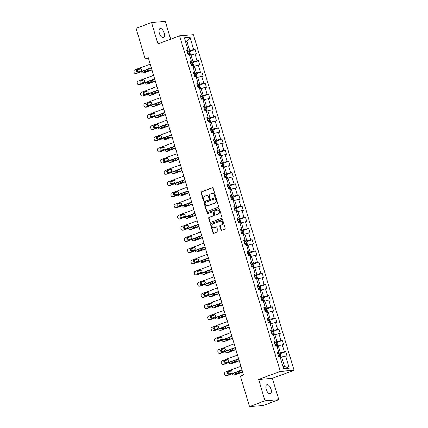 <?xml version="1.0" encoding="UTF-8"?>
<svg xmlns="http://www.w3.org/2000/svg" width="428" height="428" viewBox="0 0 428 428"><rect width="100%" height="100%" fill="white"/><g stroke="black" fill="none" stroke-linecap="round" stroke-linejoin="round"><path stroke-width="0.64" d="M215.129 196.377A0.519 0.449 -94.7 0 0 215.407 195.724L213.16 188.245A0.738 0.642 -94.7 0 0 212.341 187.769L201.395 191.846A0.738 0.642 -94.7 0 0 201 192.771L203.246 200.256A0.519 0.449 -94.7 0 0 204.097 199.935L203.808 198.966A2.37 2.06 -94.7 0 1 205.076 195.992L205.986 195.655A2.37 2.06 -94.7 0 1 206.467 195.543A2.37 2.06 -94.7 0 1 208.607 197.18L208.901 198.148A0.519 0.449 -94.7 0 0 209.752 197.832L209.463 196.864A2.37 2.06 -94.7 0 1 210.731 193.884L211.641 193.547A2.37 2.06 -94.7 0 1 212.122 193.44A2.37 2.06 -94.7 0 1 214.262 195.077L214.556 196.045A0.519 0.449 -94.7 0 0 215.129 196.377M270.951 388.945A4.826 2.322 69.6 0 0 266.885 384.622A4.826 2.322 69.6 0 0 266.189 389.341A4.826 2.322 69.6 0 0 270.255 393.669A4.826 2.322 69.6 0 0 270.951 388.945M164.133 32.892A4.826 2.322 69.6 0 0 160.061 28.569A4.826 2.322 69.6 0 0 159.366 33.288A4.826 2.322 69.6 0 0 163.432 37.611A4.826 2.322 69.6 0 0 164.133 32.892M220.885 229.868A0.738 0.642 -94.7 0 0 221.704 230.344L224.775 229.205A0.738 0.642 -94.7 0 0 225.171 228.274L222.678 219.965A0.738 0.642 -94.7 0 0 221.859 219.484L210.913 223.56A0.738 0.642 -94.7 0 0 210.517 224.491L213.01 232.8A0.738 0.642 -94.7 0 0 213.829 233.276L217.536 231.896A0.738 0.642 -94.7 0 0 217.932 230.965L216.868 227.412A0.738 0.642 -94.7 0 0 216.049 226.931L214.209 227.616A1.98 1.717 -94.7 0 1 213.08 223.849L220.286 221.169A1.98 1.717 -94.7 0 1 221.415 224.935L220.211 225.379A0.738 0.642 -94.7 0 0 219.815 226.31L220.885 229.868L221.255 229.836A0.738 0.642 -94.7 0 0 221.736 230.334M258.603 379.459L265.018 400.833L249.529 406.6L263.306 405.455L278.794 399.693L272.379 378.315L294.063 370.247L280.286 371.386L258.603 379.459L272.379 378.315M170.638 39.189L165.299 21.4L151.523 22.545L157.937 43.918L179.616 35.845L280.286 371.386M151.523 22.545L136.04 28.307L145.183 58.791L148.543 58.513M249.529 406.6L240.386 376.116L243.484 374.96L148.281 57.641L145.183 58.791M218.205 207.307A0.738 0.642 -94.7 0 0 218.601 206.376L216.108 198.068A0.738 0.642 -94.7 0 0 215.289 197.592L204.343 201.663A0.738 0.642 -94.7 0 0 203.947 202.594L206.44 210.902A0.738 0.642 -94.7 0 0 207.259 211.379L218.205 207.307M219.393 209.014L221.886 217.322A0.738 0.642 -94.7 0 1 221.49 218.253L210.544 222.33A0.738 0.642 -94.7 0 1 209.725 221.848L208.655 218.296A0.738 0.642 -94.7 0 1 209.057 217.365L213.492 215.712A0.738 0.642 -94.7 0 0 213.888 214.781L213.181 212.422A0.738 0.642 -94.7 0 0 212.363 211.946L207.741 213.668A0.519 0.449 -94.7 0 1 207.446 212.679L218.574 208.538A0.738 0.642 -94.7 0 1 219.393 209.014M294.063 370.247L193.392 34.705L179.616 35.845M279.543 353.897L285.701 351.607L284.342 351.72L282.277 344.834L283.636 344.717L282.346 340.415L280.987 340.528L278.917 333.642L280.276 333.53L278.986 329.228L277.628 329.341L275.562 322.455L276.921 322.338L275.632 318.036L274.273 318.148L272.208 311.263L273.567 311.151L272.272 306.849L270.913 306.962L268.848 300.076L270.207 299.958L268.918 295.657L267.559 295.769L265.494 288.884L266.853 288.772L265.558 284.47L264.199 284.583L262.134 277.697L263.493 277.579L262.204 273.278L260.845 273.39L258.779 266.505L260.138 266.393L258.844 262.091L257.485 262.204L255.42 255.318L256.779 255.2L255.489 250.899L254.13 251.011L252.065 244.126L253.424 244.014L252.129 239.712L250.771 239.824L248.705 232.939L250.064 232.821L248.775 228.52L247.416 228.632L245.351 221.747L246.71 221.634L245.415 217.333L244.056 217.445L241.991 210.56L243.35 210.442L242.061 206.141L240.702 206.253L238.637 199.368L239.996 199.255L238.701 194.954L237.342 195.066L235.277 188.181L236.636 188.063L235.346 183.762L233.988 183.874L231.923 176.989L233.281 176.876L231.987 172.575L230.628 172.687L228.563 165.802L229.922 165.684L228.632 161.383L227.273 161.495L225.208 154.61L226.567 154.497L225.272 150.196L223.914 150.308L221.848 143.423L223.207 143.305L221.918 139.004L220.559 139.116L218.494 132.231L219.853 132.118L218.564 127.817L217.205 127.929L215.134 121.044L216.493 120.931L215.204 116.625L213.845 116.737L211.78 109.852L213.139 109.739L211.849 105.438L210.49 105.55L208.42 98.665L209.779 98.552L208.489 94.246L207.131 94.358L205.066 87.473L206.424 87.36L205.135 83.059L203.776 83.171L201.706 76.286L203.065 76.173L201.775 71.867L200.416 71.979L198.351 65.093L199.71 64.981L198.421 60.68L197.062 60.792L194.991 53.907L196.356 53.794L195.061 49.488L193.702 49.6L190.043 37.407L184.388 37.878L188.042 50.071L186.683 50.183L187.978 54.484L189.337 54.372L191.402 61.258L190.043 61.375L191.332 65.677L192.53 65.174M285.701 351.607L286.99 355.909L285.631 356.021L289.291 368.214L283.63 368.685L279.976 356.492L278.617 356.604L279.81 356.101M191.332 65.677L192.691 65.564L194.756 72.45L193.397 72.562L194.692 76.863L196.051 76.751L198.116 83.637L196.757 83.754L198.046 88.056L199.405 87.943L201.47 94.829L200.111 94.941L201.406 99.243L202.765 99.13L204.83 106.016L203.471 106.133L204.761 110.435L206.119 110.322L208.185 117.208L206.826 117.32L208.12 121.622L209.479 121.509L211.544 128.395L210.185 128.512L211.475 132.814L212.834 132.701L214.899 139.587L213.54 139.699L214.829 144.001L216.188 143.888L218.259 150.774L216.9 150.891L218.189 155.193L219.548 155.08L221.613 161.966L220.254 162.078L221.544 166.38L222.902 166.267L224.973 173.153L223.614 173.27L224.903 177.572L226.262 177.459L228.327 184.345L226.968 184.457L228.258 188.759L229.617 188.646L231.687 195.532L230.328 195.65L231.618 199.951L232.976 199.839L235.042 206.724L233.683 206.836L234.972 211.138L236.331 211.025L238.401 217.911L237.037 218.029L238.332 222.33L239.691 222.218L241.756 229.103L240.397 229.215L241.686 233.517L243.045 233.404L245.11 240.29L243.751 240.402L245.046 244.709L246.405 244.597L248.47 251.482L247.111 251.594L248.401 255.896L249.759 255.784L251.825 262.669L250.466 262.781L251.76 267.088L253.119 266.976L255.184 273.861L253.825 273.974L255.115 278.275L256.474 278.163L258.539 285.048L257.18 285.16L258.475 289.467L259.833 289.355L261.899 296.24L260.54 296.353L261.829 300.654L263.188 300.542L265.253 307.427L263.894 307.539L265.189 311.846L266.548 311.734L268.613 318.619L267.254 318.732L268.543 323.033L269.902 322.921L271.967 329.806L270.608 329.918L271.903 334.225L273.262 334.113L275.327 340.998L273.968 341.111L275.257 345.412L276.616 345.3L278.682 352.185L277.323 352.298L278.617 356.604M276.943 346.386L278.307 345.877L280.377 352.763L277.756 353.737M277.547 353.041L278.682 352.185M280.377 352.763L284.342 351.72M278.307 345.877L282.277 344.834M273.583 335.199L274.953 334.691L277.018 341.576L274.396 342.55M274.188 341.854L275.327 340.998M277.018 341.576L280.987 340.528M274.953 334.691L278.917 333.642M270.229 324.007L271.593 323.498L273.663 330.384L271.042 331.358M270.833 330.662L271.967 329.806M273.663 330.384L277.628 329.341M271.593 323.498L275.562 322.455M266.874 312.82L268.238 312.312L270.303 319.197L267.682 320.171M267.473 319.475L268.613 318.619M270.303 319.197L274.273 318.148M268.238 312.312L272.208 311.263M263.514 301.628L264.884 301.119L266.949 308.005L264.327 308.979M264.119 308.283L265.253 307.427M266.949 308.005L270.913 306.962M264.884 301.119L268.848 300.076M260.16 290.441L261.524 289.933L263.589 296.818L260.973 297.792M260.759 297.096L261.899 296.24M263.589 296.818L267.559 295.769M261.524 289.933L265.494 288.884M256.8 279.249L258.17 278.74L260.235 285.626L257.613 286.6M257.405 285.904L258.539 285.048M260.235 285.626L264.199 284.583M258.17 278.74L262.134 277.697M253.446 268.062L254.81 267.554L256.875 274.439L254.259 275.413M254.045 274.717L255.184 273.861M256.875 274.439L260.845 273.39M254.81 267.554L258.779 266.505M250.086 256.87L251.455 256.361L253.52 263.247L250.899 264.22M250.69 263.525L251.825 262.669M253.52 263.247L257.485 262.204M251.455 256.361L255.42 255.318M246.731 245.683L248.096 245.174L250.161 252.06L247.544 253.034M247.331 252.338L248.47 251.482M250.161 252.06L254.13 251.011M248.096 245.174L252.065 244.126M243.371 234.491L244.741 233.982L246.806 240.868L244.185 241.841M243.976 241.146L245.11 240.29M246.806 240.868L250.771 239.824M244.741 233.982L248.705 232.939M240.017 223.304L241.381 222.795L243.446 229.681L240.83 230.655M240.622 229.959L241.756 229.103M243.446 229.681L247.416 228.632M241.381 222.795L245.351 221.747M236.657 212.111L238.027 211.603L240.092 218.489L237.47 219.462M237.262 218.767L238.401 217.911M240.092 218.489L244.056 217.445M238.027 211.603L241.991 210.56M233.303 200.925L234.667 200.416L236.732 207.302L234.116 208.276M233.907 207.58L235.042 206.724M236.732 207.302L240.702 206.253M234.667 200.416L238.637 199.368M229.943 189.732L231.313 189.224L233.378 196.11L230.756 197.083M230.548 196.388L231.687 195.532M233.378 196.11L237.342 195.066M231.313 189.224L235.277 188.181M226.589 178.546L227.953 178.037L230.018 184.923L227.402 185.896M227.193 185.201L228.327 184.345M230.018 184.923L233.988 183.874M227.953 178.037L231.923 176.989M223.229 167.353L224.598 166.845L226.663 173.731L224.042 174.704M223.833 174.009L224.973 173.153M226.663 173.731L230.628 172.687M224.598 166.845L228.563 165.802M219.874 156.166L221.239 155.658L223.304 162.544L220.688 163.517M220.479 162.822L221.613 161.966M223.304 162.544L227.273 161.495M221.239 155.658L225.208 154.61M216.514 144.974L217.884 144.466L219.949 151.351L217.328 152.325M217.119 151.63L218.259 150.774M219.949 151.351L223.914 150.308M217.884 144.466L221.848 143.423M213.16 133.787L214.524 133.279L216.589 140.165L213.973 141.138M213.765 140.443L214.899 139.587M216.589 140.165L220.559 139.116M214.524 133.279L218.494 132.231M209.8 122.595L211.17 122.087L213.235 128.972L210.613 129.946M210.405 129.251L211.544 128.395M213.235 128.972L217.205 127.929M211.17 122.087L215.134 121.044M206.446 111.408L207.81 110.9L209.881 117.786L207.259 118.759M207.05 118.064L208.185 117.208M209.881 117.786L213.845 116.737M207.81 110.9L211.78 109.852M203.086 100.216L204.456 99.708L206.521 106.593L203.899 107.567M203.691 106.872L204.83 106.016M206.521 106.593L210.49 105.55M204.456 99.708L208.42 98.665M199.732 89.029L201.096 88.521L203.166 95.407L200.545 96.38M200.336 95.685L201.47 94.829M203.166 95.407L207.131 94.358M201.096 88.521L205.066 87.473M196.372 77.837L197.741 77.329L199.806 84.214L197.185 85.193M196.976 84.493L198.116 83.637M199.806 84.214L203.776 83.171M197.741 77.329L201.706 76.286M193.017 66.65L194.382 66.142L196.452 73.028L193.831 74.001M193.622 73.306L194.756 72.45M196.452 73.028L200.416 71.979M194.382 66.142L198.351 65.093M189.663 55.458L191.027 54.95L193.092 61.835L190.471 62.814M190.262 62.114L191.402 61.258M193.092 61.835L197.062 60.792M191.027 54.95L194.991 53.907M185.57 41.832L186.94 41.323L189.738 50.648L187.116 51.622M186.908 50.927L188.042 50.071M189.738 50.648L193.702 49.6M185.458 41.446L186.94 41.323L190.043 37.407M265.018 400.833L278.794 399.693M282.983 366.512L284.465 366.389L281.667 357.07L280.297 357.578M284.465 366.389L289.291 368.214M281.667 357.07L285.631 356.021M188.903 51.783L195.061 49.488M192.263 62.97L198.421 60.68M195.617 74.162L201.775 71.867M198.977 85.349L205.135 83.059M202.332 96.541L208.489 94.246M205.691 107.728L211.849 105.438M209.046 118.92L215.204 116.625M212.406 130.107L218.564 127.817M215.76 141.299L221.918 139.004M219.115 152.486L225.272 150.196M222.474 163.678L228.632 161.383M225.829 174.865L231.987 172.575M229.189 186.057L235.346 183.762M232.543 197.244L238.701 194.954M235.903 208.436L242.061 206.141M239.257 219.623L245.415 217.333M242.617 230.815L248.775 228.52M245.972 242.002L252.129 239.712M249.331 253.194L255.489 250.899M252.686 264.381L258.844 262.091M256.046 275.573L262.204 273.278M259.4 286.76L265.558 284.47M262.76 297.952L268.918 295.657M266.114 309.139L272.272 306.849M269.474 320.331L275.632 318.036M272.829 331.518L278.986 329.228M276.188 342.71L282.346 340.415M215.204 196.34A0.519 0.449 -94.7 0 1 214.926 196.013L214.637 195.045A2.37 2.06 -94.7 0 0 212.497 193.408L212.122 193.44M206.467 195.543L206.842 195.516A2.37 2.06 -94.7 0 1 208.982 197.148L209.271 198.116A0.519 0.449 -94.7 0 0 209.549 198.442M212.679 187.753L201.77 191.814A0.738 0.642 -94.7 0 0 201.374 192.744L203.616 200.224A0.519 0.449 -94.7 0 0 203.894 200.55M215.626 197.57L204.718 201.636A0.738 0.642 -94.7 0 0 204.322 202.562L206.815 210.87A0.738 0.642 -94.7 0 0 207.296 211.368M215.487 199.159A0.519 0.449 -94.7 0 0 214.915 198.827L205.312 202.401A0.519 0.449 -94.7 0 0 205.033 203.054L205.338 204.076A2.37 2.06 -94.7 0 0 207.478 205.708A2.37 2.06 -94.7 0 0 207.96 205.601L214.524 203.156A2.37 2.06 -94.7 0 0 215.798 200.181L215.487 199.159L215.862 199.127A0.519 0.449 -94.7 0 0 215.289 198.795M207.478 205.708L207.853 205.681A2.37 2.06 -94.7 0 0 208.329 205.574L207.96 205.601M215.862 199.127L216.167 200.149A2.37 2.06 -94.7 0 1 214.899 203.129L208.329 205.574M212.513 211.914L212.887 211.881A0.738 0.642 -94.7 0 1 213.556 212.395L214.262 214.749A0.738 0.642 -94.7 0 1 213.866 215.68L209.426 217.333A0.738 0.642 -94.7 0 0 209.03 218.264L210.095 221.822A0.738 0.642 -94.7 0 0 210.581 222.314M218.911 208.522L207.821 212.652A0.519 0.449 -94.7 0 0 207.831 213.631M218.098 214A1.98 1.717 -94.7 0 0 216.969 210.234L214.428 211.175A0.738 0.642 -94.7 0 0 214.032 212.106L214.744 214.465A0.738 0.642 -94.7 0 0 215.562 214.942L218.473 213.968A1.98 1.717 -94.7 0 0 217.745 210.111L217.371 210.143M215.632 214.936A0.738 0.642 -94.7 0 0 215.931 214.91L215.562 214.942M218.473 213.968L215.931 214.91M220.688 221.078L221.057 221.046A1.98 1.717 -94.7 0 1 221.784 224.903L220.586 225.353A0.738 0.642 -94.7 0 0 220.19 226.284L221.255 229.836M213.807 227.707L214.182 227.675A1.98 1.717 -94.7 0 0 214.583 227.584L214.209 227.616M216.386 226.915L214.583 227.584M222.196 219.468L211.288 223.528A0.738 0.642 -94.7 0 0 210.892 224.459L213.379 232.768A0.738 0.642 -94.7 0 0 213.866 233.265M189.641 55.399L190.423 54.527L189.775 52.377L188.839 51.74L187.25 52.072M189.893 55.308L189.625 55.346M151.892 69.678L143.273 72.888L144.204 72.808A1.509 1.311 85.3 0 1 143.894 72.878L142.963 72.953A1.509 1.311 -94.7 0 0 143.273 72.888M151.967 69.919L144.204 72.808M144.867 70.406A1.209 1.049 -94.7 0 0 145.557 71.316M187.919 54.292L189.128 53.998L188.871 53.136L187.662 53.43M188.839 51.74L189.909 55.287M187.694 53.543L187.978 53.468L188.24 54.329M144.006 70.727A1.209 1.049 -94.7 0 0 145.306 71.412L148.281 70.304A1.209 1.049 -94.7 0 0 148.955 68.887M141.54 69.866A1.509 1.311 -94.7 0 0 141.32 70.529M141.524 71.653L141.604 71.915A1.509 1.311 -94.7 0 0 142.963 72.953M151.309 67.736L135.826 73.504A1.509 1.311 -94.7 0 1 134.157 72.53L133.937 71.813A1.509 1.311 -94.7 0 1 134.75 69.919L150.233 64.152M135.521 73.573L136.452 73.498A1.509 1.311 85.3 0 0 136.757 73.429L151.384 67.982M137.859 72.027A1.209 1.049 85.3 0 1 137.174 69.732L140.143 68.624A1.209 1.049 85.3 0 1 140.833 70.92L137.859 72.027M138.11 71.936A1.209 1.049 85.3 0 1 138.105 69.657L140.828 68.641M193.001 66.591L193.782 65.719L193.135 63.569L192.172 62.911L190.61 63.258L191.016 64.623M193.253 66.495L192.985 66.533M155.252 80.865L146.627 84.075L147.558 84A1.509 1.311 85.3 0 1 147.253 84.065L146.323 84.145A1.509 1.311 -94.7 0 0 146.627 84.075M155.321 81.106L147.558 84M148.222 81.598A1.209 1.049 -94.7 0 0 148.912 82.508M192.488 65.184L192.226 64.323L191.038 64.617M191.049 64.735L191.337 64.655L191.594 65.516M147.36 81.919A1.209 1.049 -94.7 0 0 148.666 82.599L151.635 81.491A1.209 1.049 -94.7 0 0 152.309 80.073M144.894 81.053A1.509 1.311 -94.7 0 0 144.68 81.721M144.878 82.839L144.958 83.102A1.509 1.311 -94.7 0 0 146.323 84.145M196.356 77.778L197.137 76.906L196.489 74.756L195.532 74.103L193.964 74.451M196.607 77.687L196.34 77.725M158.606 92.057L149.987 95.267L150.918 95.187A1.509 1.311 85.3 0 1 150.608 95.257L149.677 95.332A1.509 1.311 -94.7 0 0 149.987 95.267M158.681 92.298L150.918 95.187M151.582 92.785A1.209 1.049 -94.7 0 0 152.272 93.695M194.633 76.671L195.842 76.377L195.585 75.515L194.371 75.809M194.408 75.922L194.692 75.847L194.954 76.708M150.72 93.106A1.209 1.049 -94.7 0 0 152.02 93.791L154.995 92.683A1.209 1.049 -94.7 0 0 155.669 91.266M148.249 92.245A1.509 1.311 -94.7 0 0 148.035 92.908M148.238 94.032L148.318 94.294A1.509 1.311 -94.7 0 0 149.677 95.332M154.669 78.929L139.18 84.696A1.509 1.311 -94.7 0 1 137.511 83.722L137.297 83.005A1.509 1.311 -94.7 0 1 138.105 81.106L153.593 75.344M138.875 84.76L139.806 84.685A1.509 1.311 85.3 0 0 140.111 84.616L154.743 79.169M141.219 83.219A1.209 1.049 85.3 0 1 140.528 80.924L143.503 79.817A1.209 1.049 85.3 0 1 144.193 82.112L141.219 83.219M141.465 83.123A1.209 1.049 85.3 0 1 141.459 80.844L144.183 79.833M158.023 90.115L142.54 95.883A1.509 1.311 -94.7 0 1 140.871 94.909L140.651 94.192A1.509 1.311 -94.7 0 1 141.465 92.298L156.948 86.531M142.235 95.952L143.166 95.877A1.509 1.311 85.3 0 0 143.471 95.808L158.098 90.362M144.573 94.406A1.209 1.049 85.3 0 1 143.888 92.111L146.858 91.004A1.209 1.049 85.3 0 1 147.548 93.299L144.573 94.406M144.825 94.315A1.209 1.049 85.3 0 1 144.819 92.036L147.542 91.02M199.716 88.971L200.491 88.098L199.849 85.948L198.886 85.29L197.324 85.637L197.731 87.002M199.962 88.874L199.694 88.912M161.966 103.244L153.342 106.454L154.273 106.379A1.509 1.311 85.3 0 1 153.968 106.444L153.037 106.524A1.509 1.311 -94.7 0 0 153.342 106.454M162.035 103.485L154.273 106.379M154.936 103.977A1.209 1.049 -94.7 0 0 155.626 104.887M197.987 87.863L199.245 87.553M199.202 87.563L198.94 86.702L197.752 86.996M197.763 87.114L198.052 87.034L198.308 87.895M154.075 104.298A1.209 1.049 -94.7 0 0 155.38 104.978L158.349 103.87A1.209 1.049 -94.7 0 0 159.023 102.453M151.608 103.432A1.509 1.311 -94.7 0 0 151.394 104.1M151.592 105.218L151.673 105.481A1.509 1.311 -94.7 0 0 153.037 106.524M203.07 100.157L203.851 99.285L203.204 97.135L202.267 96.498L200.679 96.83M203.321 100.066L203.054 100.104M165.32 114.437L156.702 117.647L157.627 117.566A1.509 1.311 85.3 0 1 157.322 117.636L156.391 117.711A1.509 1.311 -94.7 0 0 156.702 117.647M165.395 114.677L157.627 117.566M158.296 115.164A1.209 1.049 -94.7 0 0 158.986 116.074M201.347 99.05L202.556 98.756L202.3 97.894L201.085 98.189M202.267 96.498L203.332 100.045M201.123 98.301L201.406 98.226L201.663 99.087M157.434 115.485A1.209 1.049 -94.7 0 0 158.734 116.17L161.709 115.062A1.209 1.049 -94.7 0 0 162.383 113.645M154.963 114.624A1.509 1.311 -94.7 0 0 154.749 115.287M154.952 116.411L155.027 116.673A1.509 1.311 -94.7 0 0 156.391 117.711M206.43 111.35L207.206 110.478L206.564 108.327L205.601 107.669L204.033 108.017M206.676 111.253L206.408 111.291M168.68 125.623L160.056 128.833L160.987 128.758A1.509 1.311 85.3 0 1 160.682 128.823L159.751 128.903A1.509 1.311 -94.7 0 0 160.056 128.833M168.75 125.864L160.987 128.758M161.65 126.356A1.209 1.049 -94.7 0 0 162.34 127.266M204.702 110.242L205.916 109.943L205.654 109.081L204.445 109.381M204.477 109.493L204.766 109.413L205.023 110.274M160.789 126.677A1.209 1.049 -94.7 0 0 162.094 127.357L165.064 126.249A1.209 1.049 -94.7 0 0 165.738 124.832M158.323 125.811A1.509 1.311 -94.7 0 0 158.109 126.479M158.306 127.598L158.387 127.86A1.509 1.311 -94.7 0 0 159.751 128.903M161.383 101.308L145.894 107.075A1.509 1.311 -94.7 0 1 144.225 106.101L144.011 105.384A1.509 1.311 -94.7 0 1 144.819 103.485L160.307 97.723M145.59 107.139L146.52 107.064A1.509 1.311 85.3 0 0 146.825 106.995L161.452 101.548M147.933 105.598A1.209 1.049 85.3 0 1 147.243 103.303L150.217 102.196A1.209 1.049 85.3 0 1 150.902 104.491L147.933 105.598M148.179 105.502A1.209 1.049 85.3 0 1 148.174 103.223L150.897 102.212M164.737 112.494L149.254 118.262A1.509 1.311 -94.7 0 1 147.585 117.288L147.366 116.571A1.509 1.311 -94.7 0 1 148.174 114.677L163.662 108.91M148.944 118.331L149.875 118.256A1.509 1.311 85.3 0 0 150.185 118.187L164.812 112.741M151.287 116.785A1.209 1.049 85.3 0 1 150.603 114.49L153.572 113.383A1.209 1.049 85.3 0 1 154.262 115.678L151.287 116.785M151.539 116.694A1.209 1.049 85.3 0 1 151.528 114.415L154.257 113.399M168.097 123.687L152.609 129.454A1.509 1.311 -94.7 0 1 150.94 128.48L150.726 127.763A1.509 1.311 -94.7 0 1 151.533 125.864L167.022 120.102M152.304 129.518L153.235 129.443A1.509 1.311 85.3 0 0 153.54 129.374L168.167 123.927M154.647 127.977A1.209 1.049 85.3 0 1 153.957 125.682L156.932 124.575A1.209 1.049 85.3 0 1 157.616 126.87L154.647 127.977M154.893 127.881A1.209 1.049 85.3 0 1 154.888 125.602L157.611 124.591M209.784 122.536L210.565 121.664L209.918 119.514L208.96 118.861L207.393 119.209M208.982 118.877L210.046 122.424L209.768 122.483M172.035 136.816L163.41 140.026L164.341 139.945A1.509 1.311 85.3 0 1 164.036 140.015L163.105 140.09A1.509 1.311 -94.7 0 0 163.41 140.026M172.109 137.056L164.341 139.945M165.01 137.543A1.209 1.049 -94.7 0 0 165.7 138.453M208.061 121.429L209.271 121.135L209.014 120.273L207.799 120.568M207.837 120.68L208.12 120.605L208.377 121.466M164.149 137.864A1.209 1.049 -94.7 0 0 165.449 138.549L168.423 137.441A1.209 1.049 -94.7 0 0 169.097 136.024M161.677 137.003A1.509 1.311 -94.7 0 0 161.463 137.666M161.666 138.79L161.741 139.052A1.509 1.311 -94.7 0 0 163.105 140.09M171.451 134.874L155.969 140.641A1.509 1.311 -94.7 0 1 154.299 139.667L154.08 138.95A1.509 1.311 -94.7 0 1 154.888 137.056L170.376 131.289M155.658 140.71L156.589 140.63A1.509 1.311 85.3 0 0 156.899 140.566L171.526 135.12M158.002 139.164A1.209 1.049 85.3 0 1 157.311 136.869L160.286 135.762A1.209 1.049 85.3 0 1 160.976 138.057L158.002 139.164M158.253 139.073A1.209 1.049 85.3 0 1 158.242 136.794L160.971 135.778M213.144 133.729L213.92 132.857L213.278 130.706L212.315 130.048L210.747 130.396M213.39 133.632L213.123 133.67M175.389 148.002L166.77 151.212L167.701 151.138A1.509 1.311 85.3 0 1 167.396 151.202L166.465 151.282A1.509 1.311 -94.7 0 0 166.77 151.212M175.464 148.243L167.701 151.138M168.364 148.735A1.209 1.049 -94.7 0 0 169.055 149.645M211.416 132.621L212.625 132.322L212.368 131.46L211.159 131.76M211.191 131.872L211.48 131.792L211.737 132.653M167.503 149.056A1.209 1.049 -94.7 0 0 168.809 149.736L171.778 148.628A1.209 1.049 -94.7 0 0 172.452 147.211M165.037 148.19A1.509 1.311 -94.7 0 0 164.823 148.858M165.021 149.977L165.101 150.239A1.509 1.311 -94.7 0 0 166.465 151.282M174.811 146.066L159.323 151.833A1.509 1.311 -94.7 0 1 157.654 150.859L157.44 150.142A1.509 1.311 -94.7 0 1 158.248 148.243L173.736 142.481M159.018 151.897L159.949 151.822A1.509 1.311 85.3 0 0 160.254 151.753L174.881 146.306M161.361 150.356A1.209 1.049 85.3 0 1 160.671 148.061L163.646 146.954A1.209 1.049 85.3 0 1 164.331 149.249L161.361 150.356M161.607 150.26A1.209 1.049 85.3 0 1 161.602 147.981L164.325 146.97M216.498 144.915L217.28 144.043L216.632 141.893L215.675 141.24L214.107 141.588M216.75 144.825L216.482 144.862M178.749 159.195L170.125 162.405L171.056 162.324A1.509 1.311 85.3 0 1 170.751 162.394L169.82 162.469A1.509 1.311 -94.7 0 0 170.125 162.405M178.824 159.435L171.056 162.324M171.724 159.922A1.209 1.049 -94.7 0 0 172.414 160.832M214.776 143.808L215.985 143.514L215.728 142.652L214.514 142.947M214.551 143.059L214.835 142.984L215.091 143.845M170.863 160.243A1.209 1.049 -94.7 0 0 172.163 160.928L175.138 159.821A1.209 1.049 -94.7 0 0 175.806 158.403M168.391 159.382A1.509 1.311 -94.7 0 0 168.177 160.045M168.381 161.169L168.455 161.431A1.509 1.311 -94.7 0 0 169.82 162.469M178.166 157.253L162.683 163.02A1.509 1.311 -94.7 0 1 161.014 162.046L160.794 161.329A1.509 1.311 -94.7 0 1 161.602 159.435L177.09 153.668M162.373 163.089L163.303 163.009A1.509 1.311 85.3 0 0 163.614 162.945L178.241 157.499M164.716 161.543A1.209 1.049 85.3 0 1 164.026 159.248L167 158.141A1.209 1.049 85.3 0 1 167.69 160.436L164.716 161.543M164.967 161.452A1.209 1.049 85.3 0 1 164.957 159.173L167.685 158.157M219.858 156.108L220.634 155.236L219.992 153.085L219.029 152.427L217.461 152.775M220.104 156.011L219.837 156.049M182.103 170.381L173.484 173.591L174.415 173.517A1.509 1.311 85.3 0 1 174.11 173.581L173.179 173.661A1.509 1.311 -94.7 0 0 173.484 173.591M182.178 170.622L174.415 173.517M175.079 171.114A1.209 1.049 -94.7 0 0 175.769 172.024M218.13 155L219.339 154.701L219.083 153.839L217.873 154.139L217.483 152.769M217.906 154.251L218.194 154.171L218.451 155.032M174.217 171.435A1.209 1.049 -94.7 0 0 175.523 172.115L178.492 171.007A1.209 1.049 -94.7 0 0 179.166 169.59M171.751 170.569A1.509 1.311 -94.7 0 0 171.537 171.237M171.735 172.356L171.815 172.618A1.509 1.311 -94.7 0 0 173.179 173.661M181.526 168.445L166.037 174.212A1.509 1.311 -94.7 0 1 164.368 173.238L164.154 172.521A1.509 1.311 -94.7 0 1 164.962 170.622L180.45 164.86M165.732 174.276L166.663 174.201A1.509 1.311 85.3 0 0 166.968 174.132L181.595 168.686M168.076 172.735A1.209 1.049 85.3 0 1 167.385 170.44L170.36 169.333A1.209 1.049 85.3 0 1 171.045 171.628L168.076 172.735M168.322 172.639A1.209 1.049 85.3 0 1 168.316 170.36L171.04 169.349M223.213 167.294L223.994 166.422L223.346 164.272L222.41 163.635L220.821 163.967M223.464 167.204L223.197 167.241M185.463 181.574L176.839 184.784L177.77 184.703A1.509 1.311 85.3 0 1 177.465 184.773L176.534 184.848A1.509 1.311 -94.7 0 0 176.839 184.784M185.538 181.814L177.77 184.703M178.439 182.301A1.209 1.049 -94.7 0 0 179.129 183.211M221.49 166.187L222.699 165.893L222.442 165.031L221.228 165.326M222.41 163.635L223.475 167.182M221.265 165.438L221.549 165.363L221.806 166.225M177.577 182.622A1.209 1.049 -94.7 0 0 178.877 183.307L181.852 182.2A1.209 1.049 -94.7 0 0 182.521 180.782M175.106 181.761A1.509 1.311 -94.7 0 0 174.892 182.424M175.095 183.548L175.17 183.81A1.509 1.311 -94.7 0 0 176.534 184.848M184.88 179.632L169.392 185.399A1.509 1.311 -94.7 0 1 167.722 184.425L167.509 183.708A1.509 1.311 -94.7 0 1 168.316 181.814L183.805 176.047M169.087 185.468L170.018 185.388A1.509 1.311 85.3 0 0 170.323 185.324L184.955 179.878M171.43 183.922A1.209 1.049 85.3 0 1 170.74 181.627L173.715 180.52A1.209 1.049 85.3 0 1 174.405 182.815L171.43 183.922M171.681 183.831A1.209 1.049 85.3 0 1 171.671 181.552L174.399 180.536M226.573 178.487L227.348 177.615L226.706 175.464L225.743 174.806L224.176 175.154M226.819 178.39L226.551 178.428M188.818 192.761L180.199 195.971L181.13 195.896A1.509 1.311 85.3 0 1 180.825 195.96L179.894 196.04A1.509 1.311 -94.7 0 0 180.199 195.971M188.892 193.001L181.13 195.896M181.793 193.493A1.209 1.049 -94.7 0 0 182.483 194.403M224.844 177.379L226.054 177.08L225.797 176.218L224.588 176.518L224.197 175.148M224.62 176.63L224.909 176.55L225.165 177.411M180.932 193.814A1.209 1.049 -94.7 0 0 182.232 194.494L185.206 193.386A1.209 1.049 -94.7 0 0 185.88 191.969M178.465 192.948A1.509 1.311 -94.7 0 0 178.251 193.617M178.449 194.735L178.53 194.997A1.509 1.311 -94.7 0 0 179.894 196.04M188.24 190.824L172.751 196.591A1.509 1.311 -94.7 0 1 171.082 195.617L170.868 194.901A1.509 1.311 -94.7 0 1 171.676 193.001L187.164 187.239M172.447 196.655L173.377 196.58A1.509 1.311 85.3 0 0 173.682 196.511L188.309 191.065M174.79 195.114A1.209 1.049 85.3 0 1 174.1 192.819L177.074 191.712A1.209 1.049 85.3 0 1 177.759 194.007L174.79 195.114M175.036 195.018A1.209 1.049 85.3 0 1 175.031 192.739L177.754 191.728M229.927 189.674L230.708 188.802L230.061 186.651L229.103 185.998L227.536 186.346M230.178 189.583L229.911 189.62M192.177 203.953L183.553 207.163L184.484 207.082A1.509 1.311 85.3 0 1 184.179 207.152L183.248 207.227A1.509 1.311 -94.7 0 0 183.553 207.163M192.247 204.193L184.484 207.082M185.153 204.68A1.209 1.049 -94.7 0 0 185.843 205.59M228.204 188.566L229.413 188.272L229.157 187.411L227.942 187.705M227.974 187.817L228.263 187.742L228.52 188.604M184.286 205.001A1.209 1.049 -94.7 0 0 185.591 205.686L188.566 204.579A1.209 1.049 -94.7 0 0 189.235 203.161M181.82 204.14A1.509 1.311 -94.7 0 0 181.606 204.803M181.809 205.927L181.884 206.189A1.509 1.311 -94.7 0 0 183.248 207.227M191.594 202.011L176.106 207.778A1.509 1.311 -94.7 0 1 174.437 206.804L174.223 206.087A1.509 1.311 -94.7 0 1 175.031 204.193L190.519 198.426M175.801 207.848L176.732 207.767A1.509 1.311 85.3 0 0 177.037 207.703L191.669 202.257M178.144 206.301A1.209 1.049 85.3 0 1 177.454 204.006L180.429 202.899A1.209 1.049 85.3 0 1 181.119 205.194L178.144 206.301M178.396 206.21A1.209 1.049 85.3 0 1 178.385 203.931L181.108 202.915M233.281 200.866L234.062 199.994L233.421 197.843L232.458 197.185L230.89 197.533M233.533 200.769L233.265 200.807M195.532 215.14L186.913 218.35L187.844 218.275A1.509 1.311 85.3 0 1 187.539 218.339L186.608 218.419A1.509 1.311 -94.7 0 0 186.913 218.35M195.607 215.38L187.844 218.275M188.507 215.873A1.209 1.049 -94.7 0 0 189.197 216.782M231.559 199.758L232.768 199.459L232.511 198.597L231.302 198.897L230.911 197.527M231.334 199.009L231.623 198.929L231.88 199.79M187.646 216.194A1.209 1.049 -94.7 0 0 188.946 216.873L191.921 215.766A1.209 1.049 -94.7 0 0 192.595 214.348M185.18 215.327A1.509 1.311 -94.7 0 0 184.966 215.996M185.164 217.114L185.244 217.376A1.509 1.311 -94.7 0 0 186.608 218.419M194.954 213.203L179.466 218.97A1.509 1.311 -94.7 0 1 177.797 217.996L177.583 217.28A1.509 1.311 -94.7 0 1 178.39 215.38L193.879 209.618M179.161 219.034L180.092 218.959A1.509 1.311 85.3 0 0 180.397 218.89L195.024 213.444M181.504 217.494A1.209 1.049 85.3 0 1 180.814 215.198L183.789 214.091A1.209 1.049 85.3 0 1 184.473 216.386L181.504 217.494M181.75 217.397A1.209 1.049 85.3 0 1 181.745 215.118L184.468 214.107M236.641 212.053L237.422 211.181L236.775 209.03L235.839 208.393L234.25 208.725M236.893 211.962L236.625 211.999M198.892 226.332L190.267 229.542L191.198 229.462A1.509 1.311 85.3 0 1 190.893 229.531L189.962 229.606A1.509 1.311 -94.7 0 0 190.267 229.542M198.961 226.573L191.198 229.462M191.867 227.059A1.209 1.049 -94.7 0 0 192.552 227.969M234.913 210.945L236.128 210.651L235.871 209.79L234.656 210.084M235.839 208.393L236.903 211.94M234.688 210.196L234.977 210.121L235.234 210.983M191 227.38A1.209 1.049 -94.7 0 0 192.306 228.065L195.28 226.958A1.209 1.049 -94.7 0 0 195.949 225.54M188.534 226.519A1.509 1.311 -94.7 0 0 188.32 227.182M188.523 228.306L188.598 228.568A1.509 1.311 -94.7 0 0 189.962 229.606M198.308 224.39L182.82 230.157A1.509 1.311 -94.7 0 1 181.151 229.183L180.937 228.466A1.509 1.311 -94.7 0 1 181.745 226.573L197.233 220.805M182.515 230.227L183.446 230.146A1.509 1.311 85.3 0 0 183.751 230.082L198.383 224.636M184.859 228.68A1.209 1.049 85.3 0 1 184.168 226.385L187.143 225.278A1.209 1.049 85.3 0 1 187.833 227.573L184.859 228.68M185.11 228.589A1.209 1.049 85.3 0 1 185.099 226.31L187.822 225.294M239.996 223.245L240.777 222.373L240.135 220.222L239.172 219.564L237.604 219.912M240.247 223.149L239.98 223.186M202.246 237.519L193.627 240.729L194.558 240.654A1.509 1.311 85.3 0 1 194.253 240.718L193.322 240.798A1.509 1.311 -94.7 0 0 193.627 240.729M202.321 237.759L194.558 240.654M195.221 238.252A1.209 1.049 -94.7 0 0 195.912 239.161M238.273 222.137L239.482 221.838L239.225 220.976L238.016 221.276L237.626 219.906M238.048 221.388L238.332 221.308L238.594 222.169M194.36 238.573A1.209 1.049 -94.7 0 0 195.66 239.252L198.635 238.145A1.209 1.049 -94.7 0 0 199.309 236.727M191.894 237.706A1.509 1.311 -94.7 0 0 191.68 238.375M191.878 239.493L191.958 239.755A1.509 1.311 -94.7 0 0 193.322 240.798M201.668 235.582L186.18 241.349A1.509 1.311 -94.7 0 1 184.511 240.376L184.297 239.659A1.509 1.311 -94.7 0 1 185.105 237.759L200.593 231.997M185.875 241.413L186.806 241.339A1.509 1.311 85.3 0 0 187.111 241.269L201.738 235.823M188.213 239.873A1.209 1.049 85.3 0 1 187.528 237.577L190.503 236.47A1.209 1.049 85.3 0 1 191.188 238.765L188.213 239.873M188.464 239.776A1.209 1.049 85.3 0 1 188.459 237.497L191.182 236.486M243.355 234.432L244.137 233.56L243.489 231.409L242.532 230.756L240.964 231.104M242.553 230.772L243.618 234.319L243.339 234.378M205.606 248.711L196.982 251.921L197.913 251.841A1.509 1.311 85.3 0 1 197.608 251.91L196.677 251.985A1.509 1.311 -94.7 0 0 196.982 251.921M205.675 248.952L197.913 251.841M198.581 249.438A1.209 1.049 -94.7 0 0 199.266 250.348M241.627 233.324L242.842 233.03L242.585 232.169L241.371 232.463M241.403 232.575L241.692 232.5L241.948 233.362M197.715 249.759A1.209 1.049 -94.7 0 0 199.02 250.444L201.995 249.337A1.209 1.049 -94.7 0 0 202.663 247.919M195.248 248.898A1.509 1.311 -94.7 0 0 195.034 249.561M195.238 250.685L195.312 250.947A1.509 1.311 -94.7 0 0 196.677 251.985M205.023 246.769L189.534 252.536A1.509 1.311 -94.7 0 1 187.865 251.562L187.651 250.845A1.509 1.311 -94.7 0 1 188.459 248.952L203.947 243.184M189.23 252.606L190.16 252.525A1.509 1.311 85.3 0 0 190.465 252.461L205.098 247.015M191.573 251.059A1.209 1.049 85.3 0 1 190.883 248.764L193.857 247.657A1.209 1.049 85.3 0 1 194.547 249.952L191.573 251.059M191.824 250.969A1.209 1.049 85.3 0 1 191.814 248.689L194.537 247.673M246.71 245.624L247.491 244.752L246.849 242.601L245.886 241.943L244.318 242.291M246.961 245.528L246.694 245.565M208.96 259.898L200.341 263.108L201.272 263.033A1.509 1.311 85.3 0 1 200.967 263.097L200.036 263.177A1.509 1.311 -94.7 0 0 200.341 263.108M209.035 260.138L201.272 263.033M201.936 260.631A1.209 1.049 -94.7 0 0 202.626 261.54M244.987 244.516L246.196 244.217L245.94 243.355L244.73 243.655M244.763 243.767L245.046 243.687L245.308 244.549M201.074 260.952A1.209 1.049 -94.7 0 0 202.374 261.631L205.349 260.524A1.209 1.049 -94.7 0 0 206.023 259.106M198.608 260.085A1.509 1.311 -94.7 0 0 198.389 260.754M198.592 261.872L198.672 262.134A1.509 1.311 -94.7 0 0 200.036 263.177M208.383 257.961L192.894 263.728A1.509 1.311 -94.7 0 1 191.225 262.755L191.011 262.038A1.509 1.311 -94.7 0 1 191.819 260.138L207.302 254.376M192.589 263.792L193.52 263.718A1.509 1.311 85.3 0 0 193.825 263.648L208.452 258.202M194.927 262.252A1.209 1.049 85.3 0 1 194.242 259.957L197.212 258.849A1.209 1.049 85.3 0 1 197.902 261.144L194.927 262.252M195.179 262.155A1.209 1.049 85.3 0 1 195.173 259.876L197.897 258.865M250.07 256.811L250.851 255.939L250.203 253.788L249.246 253.135L247.678 253.483M250.321 256.72L250.054 256.757M212.32 271.09L203.696 274.3L204.627 274.22A1.509 1.311 85.3 0 1 204.322 274.289L203.391 274.364A1.509 1.311 -94.7 0 0 203.696 274.3M212.39 271.331L204.627 274.22M205.296 271.817A1.209 1.049 -94.7 0 0 205.98 272.727M248.342 255.703L249.556 255.409L249.299 254.548L248.085 254.842M248.117 254.954L248.406 254.879L248.663 255.741M204.429 272.138A1.209 1.049 -94.7 0 0 205.734 272.823L208.709 271.716A1.209 1.049 -94.7 0 0 209.378 270.298M201.963 271.277A1.509 1.311 -94.7 0 0 201.749 271.941M201.952 273.064L202.027 273.326A1.509 1.311 -94.7 0 0 203.391 274.364M211.737 269.148L196.249 274.915A1.509 1.311 -94.7 0 1 194.579 273.941L194.366 273.225A1.509 1.311 -94.7 0 1 195.173 271.331L210.662 265.563M195.944 274.985L196.875 274.904A1.509 1.311 85.3 0 0 197.18 274.84L211.812 269.394M198.287 273.439A1.209 1.049 85.3 0 1 197.597 271.143L200.571 270.036A1.209 1.049 85.3 0 1 201.262 272.331L198.287 273.439M198.533 273.348A1.209 1.049 85.3 0 1 198.528 271.068L201.251 270.052M253.424 268.003L254.205 267.131L253.558 264.98L252.6 264.322L251.033 264.67M253.676 267.907L253.408 267.944M215.675 282.277L207.056 285.487L207.987 285.412A1.509 1.311 85.3 0 1 207.682 285.476L206.751 285.556A1.509 1.311 -94.7 0 0 207.056 285.487M215.749 282.517L207.987 285.412M208.65 283.01A1.209 1.049 -94.7 0 0 209.34 283.919M251.701 266.895L252.911 266.596L252.654 265.735L251.445 266.034L251.054 264.665M251.477 266.146L251.76 266.066L252.022 266.928M207.789 283.331A1.209 1.049 -94.7 0 0 209.089 284.01L212.063 282.903A1.209 1.049 -94.7 0 0 212.737 281.485M205.322 282.464A1.509 1.311 -94.7 0 0 205.103 283.133M205.306 284.251L205.387 284.513A1.509 1.311 -94.7 0 0 206.751 285.556M215.097 280.34L199.609 286.107A1.509 1.311 -94.7 0 1 197.939 285.134L197.725 284.417A1.509 1.311 -94.7 0 1 198.533 282.517L214.016 276.755M199.304 286.171L200.234 286.097A1.509 1.311 85.3 0 0 200.539 286.027L215.166 280.581M201.642 284.631A1.209 1.049 85.3 0 1 200.957 282.336L203.926 281.228A1.209 1.049 85.3 0 1 204.616 283.523L201.642 284.631M201.893 284.534A1.209 1.049 85.3 0 1 201.888 282.255L204.611 281.244M256.784 279.19L257.565 278.318L256.918 276.167L255.955 275.514L254.393 275.862M257.035 279.099L256.768 279.136M219.034 293.469L210.41 296.679L211.341 296.599A1.509 1.311 85.3 0 1 211.036 296.668L210.105 296.743A1.509 1.311 -94.7 0 0 210.41 296.679M219.104 293.71L211.341 296.599M212.01 294.197A1.209 1.049 -94.7 0 0 212.695 295.106M255.056 278.082L256.27 277.788L256.008 276.927L254.799 277.221M254.831 277.333L255.12 277.258L255.377 278.12M211.143 294.518A1.209 1.049 -94.7 0 0 212.449 295.202L215.423 294.095A1.209 1.049 -94.7 0 0 216.092 292.677M208.677 293.656A1.509 1.311 -94.7 0 0 208.463 294.32M208.666 295.443L208.741 295.705A1.509 1.311 -94.7 0 0 210.105 296.743M218.451 291.527L202.963 297.294A1.509 1.311 -94.7 0 1 201.294 296.32L201.08 295.604A1.509 1.311 -94.7 0 1 201.888 293.71L217.376 287.942M202.658 297.364L203.589 297.283A1.509 1.311 85.3 0 0 203.894 297.219L218.526 291.773M205.001 295.818A1.209 1.049 85.3 0 1 204.311 293.522L207.286 292.415A1.209 1.049 85.3 0 1 207.976 294.71L205.001 295.818M205.247 295.727A1.209 1.049 85.3 0 1 205.242 293.447L207.965 292.431M260.138 290.382L260.92 289.51L260.272 287.359L259.315 286.701L257.747 287.049M260.39 290.286L260.122 290.323M222.389 304.656L213.77 307.866L214.701 307.791A1.509 1.311 85.3 0 1 214.396 307.855L213.465 307.935A1.509 1.311 -94.7 0 0 213.77 307.866M222.464 304.897L214.701 307.791M215.364 305.389A1.209 1.049 -94.7 0 0 216.054 306.298M258.416 289.275L259.625 288.975L259.368 288.114L258.159 288.413L257.768 287.044M258.191 288.525L258.475 288.445L258.737 289.307M214.503 305.71A1.209 1.049 -94.7 0 0 215.803 306.389L218.778 305.282A1.209 1.049 -94.7 0 0 219.452 303.864M212.037 304.843A1.509 1.311 -94.7 0 0 211.817 305.512M212.021 306.63L212.101 306.892A1.509 1.311 -94.7 0 0 213.465 307.935M221.811 302.719L206.323 308.486A1.509 1.311 -94.7 0 1 204.654 307.513L204.44 306.796A1.509 1.311 -94.7 0 1 205.247 304.897L220.73 299.129M206.018 308.551L206.949 308.476A1.509 1.311 85.3 0 0 207.254 308.406L221.881 302.96M208.356 307.01A1.209 1.049 85.3 0 1 207.671 304.715L210.64 303.607A1.209 1.049 85.3 0 1 211.33 305.902L208.356 307.01M208.607 306.913A1.209 1.049 85.3 0 1 208.602 304.634L211.325 303.623M263.498 301.569L264.279 300.697L263.632 298.546L262.669 297.893L261.107 298.241M263.75 301.478L263.482 301.515M225.749 315.848L217.124 319.058L218.055 318.978A1.509 1.311 85.3 0 1 217.75 319.047L216.819 319.122A1.509 1.311 -94.7 0 0 217.124 319.058M225.818 316.089L218.055 318.978M218.719 316.576A1.209 1.049 -94.7 0 0 219.409 317.485M261.77 300.461L262.985 300.167L262.722 299.306L261.513 299.6M261.545 299.712L261.834 299.637L262.091 300.499M217.857 316.897A1.209 1.049 -94.7 0 0 219.163 317.581L222.132 316.474A1.209 1.049 -94.7 0 0 222.806 315.056M215.391 316.035A1.509 1.311 -94.7 0 0 215.177 316.699M215.375 317.822L215.455 318.084A1.509 1.311 -94.7 0 0 216.819 319.122M225.165 313.906L209.677 319.673A1.509 1.311 -94.7 0 1 208.008 318.7L207.794 317.983A1.509 1.311 -94.7 0 1 208.602 316.089L224.09 310.321M209.372 319.743L210.303 319.663A1.509 1.311 85.3 0 0 210.608 319.598L225.24 314.152M211.716 318.197A1.209 1.049 85.3 0 1 211.025 315.901L214 314.794A1.209 1.049 85.3 0 1 214.69 317.089L211.716 318.197M211.962 318.106A1.209 1.049 85.3 0 1 211.956 315.827L214.679 314.81M266.853 312.761L267.634 311.889L266.986 309.738L266.029 309.08L264.461 309.428M267.104 312.665L266.837 312.702M229.103 327.035L220.484 330.245L221.415 330.17A1.509 1.311 85.3 0 1 221.105 330.234L220.174 330.314A1.509 1.311 -94.7 0 0 220.484 330.245M229.178 327.276L221.415 330.17M222.079 327.768A1.209 1.049 -94.7 0 0 222.769 328.677M265.13 311.654L266.339 311.354L266.082 310.493L264.873 310.792L264.483 309.423M264.905 310.905L265.189 310.824L265.451 311.686M221.217 328.089A1.209 1.049 -94.7 0 0 222.517 328.768L225.492 327.661A1.209 1.049 -94.7 0 0 226.166 326.243M218.751 327.222A1.509 1.311 -94.7 0 0 218.531 327.885M218.735 329.009L218.815 329.271A1.509 1.311 -94.7 0 0 220.174 330.314M228.52 325.098L213.037 330.865A1.509 1.311 -94.7 0 1 211.368 329.892L211.148 329.175A1.509 1.311 -94.7 0 1 211.962 327.276L227.445 321.508M212.732 330.93L213.663 330.855A1.509 1.311 85.3 0 0 213.968 330.785L228.595 325.339M215.07 329.389A1.209 1.049 85.3 0 1 214.385 327.094L217.354 325.986A1.209 1.049 85.3 0 1 218.045 328.281L215.07 329.389M215.321 329.293A1.209 1.049 85.3 0 1 215.316 327.013L218.039 326.002M270.212 323.948L270.994 323.076L270.346 320.925L269.383 320.272L267.821 320.62M270.464 323.857L270.196 323.894M232.463 338.227L223.839 341.437L224.77 341.357A1.509 1.311 85.3 0 1 224.465 341.426L223.534 341.501A1.509 1.311 -94.7 0 0 223.839 341.437M232.532 338.468L224.77 341.357M225.433 338.955A1.209 1.049 -94.7 0 0 226.123 339.864M268.484 322.84L269.699 322.546L269.437 321.685L268.228 321.979M268.26 322.091L268.549 322.017L268.805 322.878M224.572 339.276A1.209 1.049 -94.7 0 0 225.877 339.96L228.846 338.853A1.209 1.049 -94.7 0 0 229.52 337.435M222.105 338.414A1.509 1.311 -94.7 0 0 221.891 339.078M222.089 340.201L222.169 340.463A1.509 1.311 -94.7 0 0 223.534 341.501M231.88 336.285L216.391 342.052A1.509 1.311 -94.7 0 1 214.722 341.079L214.508 340.362A1.509 1.311 -94.7 0 1 215.316 338.468L230.804 332.7M216.087 342.122L217.017 342.042A1.509 1.311 85.3 0 0 217.322 341.977L231.955 336.531M218.43 340.576A1.209 1.049 85.3 0 1 217.74 338.281L220.714 337.173A1.209 1.049 85.3 0 1 221.404 339.468L218.43 340.576M218.676 340.485A1.209 1.049 85.3 0 1 218.671 338.206L221.394 337.189M273.567 335.14L274.348 334.268L273.701 332.112L272.743 331.459L271.175 331.807M273.818 335.044L273.551 335.081M235.817 349.414L227.198 352.624L228.129 352.549A1.509 1.311 85.3 0 1 227.819 352.613L226.888 352.693A1.509 1.311 -94.7 0 0 227.198 352.624M235.892 349.655L228.129 352.549M228.793 350.147A1.209 1.049 -94.7 0 0 229.483 351.056M271.844 334.033L273.053 333.733L272.796 332.872L271.582 333.171L271.197 331.802M271.62 333.284L271.903 333.203L272.165 334.065M227.931 350.468A1.209 1.049 -94.7 0 0 229.231 351.147L232.206 350.04A1.209 1.049 -94.7 0 0 232.88 348.622M225.465 349.601A1.509 1.311 -94.7 0 0 225.246 350.265M225.449 351.388L225.529 351.65A1.509 1.311 -94.7 0 0 226.888 352.693M235.234 347.477L219.751 353.244A1.509 1.311 -94.7 0 1 218.082 352.271L217.863 351.554A1.509 1.311 -94.7 0 1 218.676 349.655L234.159 343.887M219.446 353.309L220.377 353.234A1.509 1.311 85.3 0 0 220.682 353.164L235.309 347.718M221.784 351.768A1.209 1.049 85.3 0 1 221.099 349.473L224.069 348.365A1.209 1.049 85.3 0 1 224.759 350.66L221.784 351.768M222.036 351.672A1.209 1.049 85.3 0 1 222.03 349.392L224.754 348.381M276.927 346.327L277.702 345.455L277.06 343.304L276.097 342.646L274.535 342.999M276.124 342.668L277.189 346.215L276.905 346.273M239.177 360.606L230.553 363.816L231.484 363.736A1.509 1.311 85.3 0 1 231.179 363.805L230.248 363.88A1.509 1.311 -94.7 0 0 230.553 363.816M239.247 360.847L231.484 363.736M232.147 361.334A1.209 1.049 -94.7 0 0 232.837 362.243M275.199 345.219L276.413 344.925L276.151 344.064L274.942 344.358M274.974 344.47L275.263 344.396L275.52 345.257M231.286 361.655A1.209 1.049 -94.7 0 0 232.591 362.339L235.561 361.232A1.209 1.049 -94.7 0 0 236.235 359.814M228.82 360.793A1.509 1.311 -94.7 0 0 228.606 361.457M228.803 362.58L228.884 362.842A1.509 1.311 -94.7 0 0 230.248 363.88M238.594 358.664L223.106 364.431A1.509 1.311 -94.7 0 1 221.436 363.458L221.223 362.741A1.509 1.311 -94.7 0 1 222.03 360.847L237.519 355.08M222.801 364.501L223.732 364.421A1.509 1.311 85.3 0 0 224.037 364.356L238.669 358.91M225.144 362.955A1.209 1.049 85.3 0 1 224.454 360.66L227.429 359.552A1.209 1.049 85.3 0 1 228.113 361.847L225.144 362.955M225.39 362.864A1.209 1.049 85.3 0 1 225.385 360.585L228.108 359.568M280.281 357.519L281.062 356.647L280.415 354.491L279.457 353.838L277.89 354.186M280.533 357.423L280.265 357.46M242.532 371.793L233.913 375.003L234.844 374.928A1.509 1.311 85.3 0 1 234.533 374.992L233.602 375.072A1.509 1.311 -94.7 0 0 233.913 375.003M242.606 372.034L234.844 374.928M235.507 372.526A1.209 1.049 -94.7 0 0 236.197 373.435M279.768 356.112L279.511 355.251L278.296 355.55M278.334 355.663L278.617 355.582L278.874 356.444M234.646 372.847A1.209 1.049 -94.7 0 0 235.946 373.526L238.92 372.419A1.209 1.049 -94.7 0 0 239.594 371.001M232.174 371.98A1.509 1.311 -94.7 0 0 231.96 372.644M232.163 373.767L232.244 374.029A1.509 1.311 -94.7 0 0 233.602 375.072M241.948 369.856L226.466 375.624A1.509 1.311 -94.7 0 1 224.796 374.65L224.577 373.933A1.509 1.311 -94.7 0 1 225.39 372.034L240.873 366.266M226.155 375.688L227.086 375.613A1.509 1.311 85.3 0 0 227.396 375.543L242.023 370.097M228.499 374.147A1.209 1.049 85.3 0 1 227.814 371.852L230.783 370.744A1.209 1.049 85.3 0 1 231.473 373.039L228.499 374.147M228.75 374.051A1.209 1.049 85.3 0 1 228.745 371.772L231.468 370.76M214.637 195.045L214.262 195.077M209.271 198.116L208.901 198.148M208.982 197.148L208.607 197.18M203.616 200.224L203.246 200.256M201.374 192.744L201 192.771M201.77 191.814L201.395 191.846M212.646 187.742L212.341 187.769M214.926 196.013L214.556 196.045M206.815 210.87L206.44 210.902M204.322 202.562L203.947 202.594M204.718 201.636L204.343 201.663M215.594 197.565L215.289 197.592M214.899 203.129L214.524 203.156M216.167 200.149L215.798 200.181M210.095 221.822L209.725 221.848M209.03 218.264L208.655 218.296M209.426 217.333L209.057 217.365M213.866 215.68L213.492 215.712M214.262 214.749L213.888 214.781M213.556 212.395L213.181 212.422M207.821 212.652L207.446 212.679M218.879 208.511L218.574 208.538M220.19 226.284L219.815 226.31M220.586 225.353L220.211 225.379M221.784 224.903L221.415 224.935M216.354 226.91L216.049 226.931M213.379 232.768L213.01 232.8M210.892 224.459L210.517 224.491M211.288 223.528L210.913 223.56M222.159 219.462L221.859 219.484M187.678 53.425L187.271 52.066M187.978 53.468L188.871 53.136M136.757 73.429L135.826 73.504M137.174 69.732L138.105 69.657M140.143 68.624L140.641 68.587M193.263 66.479L192.199 62.927M191.337 64.655L192.226 64.323M196.623 77.666L195.553 74.119M194.392 75.804L193.986 74.445M194.692 75.847L195.585 75.515M140.111 84.616L139.18 84.696M140.528 80.924L141.459 80.844M143.503 79.817L143.995 79.774M143.471 95.808L142.54 95.883M143.888 92.111L144.819 92.036M146.858 91.004L147.355 90.966M199.978 88.858L198.913 85.306M198.052 87.034L198.94 86.702M201.107 98.183L200.7 96.824M201.406 98.226L202.3 97.894M206.692 111.237L205.627 107.685M204.466 109.375L204.054 108.011M204.766 109.413L205.654 109.081M146.825 106.995L145.894 107.075M147.243 103.303L148.174 103.223M150.217 102.196L150.709 102.153M150.185 118.187L149.254 118.262M150.603 114.49L151.528 114.415M153.572 113.383L154.069 113.345M153.54 129.374L152.609 129.454M153.957 125.682L154.888 125.602M156.932 124.575L157.424 124.532M207.821 120.562L207.414 119.203M208.12 120.605L209.014 120.273M156.899 140.566L155.969 140.641M157.311 136.869L158.242 136.794M160.286 135.762L160.784 135.724M213.406 133.616L212.341 130.064M211.181 131.754L210.769 130.39M211.48 131.792L212.368 131.46M160.254 151.753L159.323 151.833M160.671 148.061L161.602 147.981M163.646 146.954L164.138 146.911M216.761 144.803L215.696 141.256M214.535 142.941L214.128 141.582M214.835 142.984L215.728 142.652M163.614 162.945L162.683 163.02M164.026 159.248L164.957 159.173M167 158.141L167.498 158.103M220.12 155.995L219.056 152.443M218.194 154.171L219.083 153.839M166.968 174.132L166.037 174.212M167.385 170.44L168.316 170.36M170.36 169.333L170.852 169.29M221.249 165.32L220.843 163.961M221.549 165.363L222.442 165.031M170.323 185.324L169.392 185.399M170.74 181.627L171.671 181.552M173.715 180.52L174.212 180.482M226.835 178.374L225.77 174.822M224.909 176.55L225.797 176.218M173.682 196.511L172.751 196.591M174.1 192.819L175.031 192.739M177.074 191.712L177.566 191.669M230.189 189.561L229.124 186.014M227.964 187.699L227.552 186.341M228.263 187.742L229.157 187.411M177.037 207.703L176.106 207.778M177.454 204.006L178.385 203.931M180.429 202.899L180.926 202.861M233.549 200.753L232.484 197.201M231.623 198.929L232.511 198.597M180.397 218.89L179.466 218.97M180.814 215.198L181.745 215.118M183.789 214.091L184.281 214.048M234.678 210.078L234.266 208.72M234.977 210.121L235.871 209.79M183.751 230.082L182.82 230.157M184.168 226.385L185.099 226.31M187.143 225.278L187.641 225.24M240.263 223.132L239.199 219.58M238.332 221.308L239.225 220.976M187.111 241.269L186.18 241.349M187.528 237.577L188.459 237.497M190.503 236.47L190.995 236.427M241.392 232.458L240.98 231.099M241.692 232.5L242.585 232.169M190.465 252.461L189.534 252.536M190.883 248.764L191.814 248.689M193.857 247.657L194.349 247.619M246.977 245.512L245.913 241.959M244.746 243.65L244.34 242.285M245.046 243.687L245.94 243.355M193.825 263.648L192.894 263.728M194.242 259.957L195.173 259.876M197.212 258.849L197.709 258.806M250.332 256.698L249.267 253.151M248.106 254.837L247.694 253.478M248.406 254.879L249.299 254.548M197.18 274.84L196.249 274.915M197.597 271.143L198.528 271.068M200.571 270.036L201.064 269.998M253.692 267.891L252.627 264.338M251.76 266.066L252.654 265.735M200.539 286.027L199.609 286.107M200.957 282.336L201.888 282.255M203.926 281.228L204.424 281.185M257.046 279.077L255.981 275.53M254.821 277.216L254.409 275.857M255.12 277.258L256.008 276.927M203.894 297.219L202.963 297.294M204.311 293.522L205.242 293.447M207.286 292.415L207.778 292.377M260.406 290.27L259.341 286.717M258.475 288.445L259.368 288.114M207.254 308.406L206.323 308.486M207.671 304.715L208.602 304.634M210.64 303.607L211.138 303.564M263.76 301.456L262.696 297.909M261.535 299.595L261.123 298.236M261.834 299.637L262.722 299.306M210.608 319.598L209.677 319.673M211.025 315.901L211.956 315.827M214 314.794L214.492 314.757M267.12 312.649L266.05 309.096M265.189 310.824L266.082 310.493M213.968 330.785L213.037 330.865M214.385 327.094L215.316 327.013M217.354 325.986L217.852 325.943M270.475 323.835L269.41 320.288M268.249 321.974L267.837 320.615M268.549 322.017L269.437 321.685M217.322 341.977L216.391 342.052M217.74 338.281L218.671 338.206M220.714 337.173L221.206 337.136M273.834 335.028L272.764 331.475M271.903 333.203L272.796 332.872M220.682 353.164L219.751 353.244M221.099 349.473L222.03 349.392M224.069 348.365L224.566 348.322M274.963 344.353L274.551 342.994M275.263 344.396L276.151 344.064M224.037 364.356L223.106 364.431M224.454 360.66L225.385 360.585M227.429 359.552L227.921 359.515M280.543 357.407L279.479 353.854M278.318 355.545L277.911 354.181M278.617 355.582L279.511 355.251M227.396 375.543L226.466 375.624M227.814 371.852L228.745 371.772M230.783 370.744L231.281 370.702M215.391 198.769L215.022 198.801M215.782 214.947L215.412 214.979"/></g></svg>
